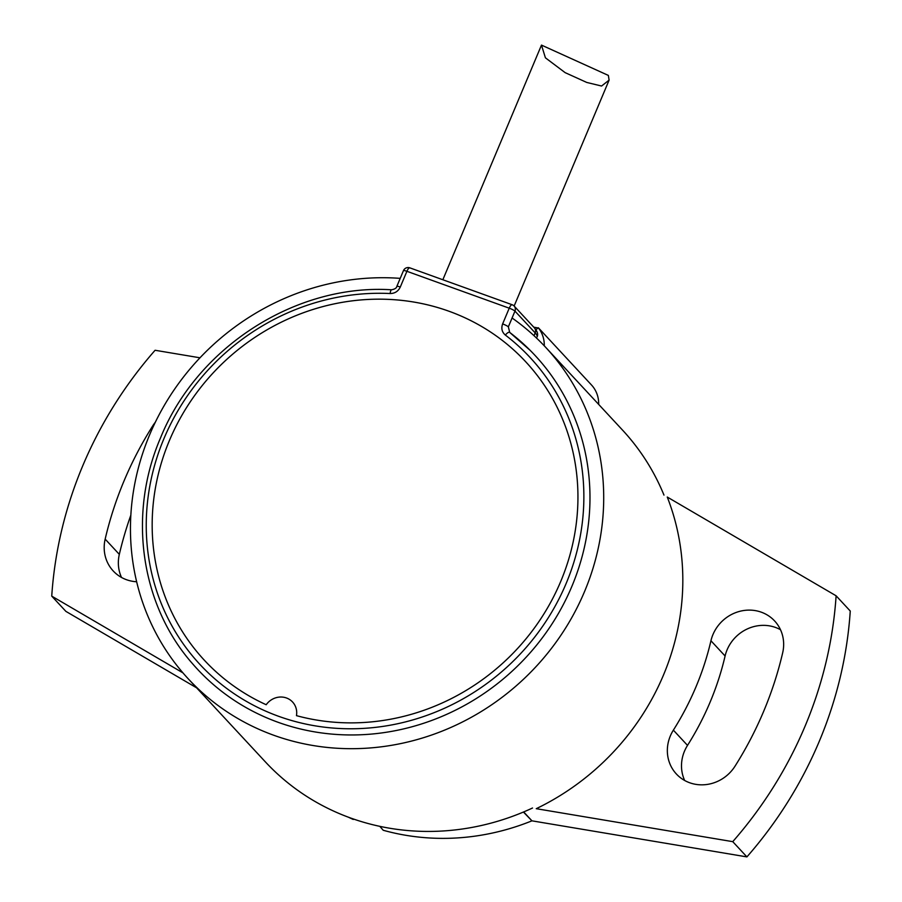 <?xml version="1.0" encoding="UTF-8"?>
<svg xmlns="http://www.w3.org/2000/svg" width="902" height="902" viewBox="0 0 902 902"><rect width="100%" height="100%" fill="white"/><g stroke="black" fill="none" stroke-linecap="round" stroke-linejoin="round"><path stroke-width="1.35" d="M352.648 818.745L353.28 819.467A235.14 220.065 137.1 0 1 348.386 817.201M523.679 811.935L531.943 820.831A235.14 220.065 137.1 0 1 383.237 830.268L379.81 826.345M732.751 841.656A404.84 378.874 -42.9 0 0 805.08 726.166A404.84 378.874 -42.9 0 0 836.109 595.794L667.254 497.036A246.088 230.303 137.1 0 1 536.25 808.688L732.751 841.656L746.912 856.9L531.943 820.831L523.419 812.048M746.912 856.9A404.84 378.874 -42.9 0 0 819.241 741.41A404.84 378.874 -42.9 0 0 850.259 611.037L836.109 595.794M710.945 640.758A37.952 35.516 -42.9 0 1 737.971 611.838A37.952 35.516 -42.9 0 1 774.626 620.948A37.952 35.516 -42.9 0 1 782.677 652.8A358.455 335.454 137.1 0 1 763.701 711.25A358.455 335.454 137.1 0 1 735.006 766.204A37.952 35.516 137.1 0 1 676.376 773.995A37.952 35.516 137.1 0 1 673.366 730.146A282.54 264.421 -42.9 0 0 695.983 686.839A282.54 264.421 -42.9 0 0 710.945 640.758L725.095 656.002A282.54 264.421 137.1 0 1 710.133 702.083A282.54 264.421 137.1 0 1 687.516 745.39A37.952 35.516 -42.9 0 0 684.674 780.489M121.522 577.46A37.952 35.516 137.1 0 1 119.323 554.369A358.455 335.454 137.1 0 1 130.835 515.166M155.336 422.204A37.952 35.516 137.1 0 0 152.833 425.721A358.455 335.454 -42.9 0 0 105.162 539.125A37.952 35.516 -42.9 0 0 113.224 570.966A37.952 35.516 -42.9 0 0 136.642 581.756M560.683 581.553A219.287 205.216 -42.9 0 0 577.325 513.215A219.287 205.216 -42.9 0 0 415.856 302.407A219.287 205.216 -42.9 0 0 169.429 440.492A219.287 205.216 -42.9 0 0 266.203 704.733A17.431 16.315 137.1 0 1 286.464 697.979A17.431 16.315 137.1 0 1 296.465 715.647A219.287 205.216 -42.9 0 0 351.532 722.874A219.287 205.216 -42.9 0 0 560.683 581.553A219.287 205.216 -42.9 0 0 525.753 361.815A219.287 205.216 -42.9 0 0 169.429 440.492A219.287 205.216 -42.9 0 0 204.359 660.23A219.287 205.216 -42.9 0 0 266.203 704.733A17.431 16.315 137.1 0 1 286.464 697.979A17.431 16.315 137.1 0 1 296.465 715.647A219.287 205.216 -42.9 0 0 560.683 581.553M534.379 327.832C537.445 331.327 538.336 334.383 537.04 337.021A62.407 9.561 -157.2 0 0 535.19 332.906A5.062 4.736 -42.9 0 0 534.379 327.832L514.163 306.06A5.062 5.062 0 0 0 512.167 304.741A5.062 1.601 109.8 0 1 512.392 304.887A5.062 4.736 137.1 0 1 514.963 311.122L508.356 326.851A5.062 0.778 -157.2 0 0 502.628 323.919L509.235 308.191L406.903 271.299L400.296 287.028C398.21 291.323 394.828 293.5 390.138 293.533A225.387 210.933 -42.9 0 0 163.984 438.53A225.387 210.933 -42.9 0 0 278.741 716.346A225.387 210.933 -42.9 0 0 566.129 583.515A225.387 210.933 -42.9 0 0 505.357 335.07C501.94 332.128 501.027 328.407 502.628 323.919M508.356 326.851L509.709 332.41A230.45 215.668 137.1 0 1 530.263 350.45A230.45 215.668 137.1 0 1 571.845 586.435A230.45 215.668 137.1 0 1 192.69 663.895C140.453 604.847 127.588 514.151 160.533 437.876C197.143 347.022 296.014 283.634 391.603 289.79A5.062 1.319 -87.2 0 0 390.138 293.533M400.296 287.028A5.062 0.778 -157.2 0 0 396.846 286.374L403.453 270.645A5.062 0.778 -157.2 0 1 406.903 271.299A5.062 1.601 109.8 0 1 409.835 267.849A5.062 5.062 0 0 0 403.453 270.645M182.926 672.858L51.741 596.132A404.84 378.874 137.1 0 1 155.088 350.269L199.985 357.801M51.741 596.132L65.891 611.376L196.602 687.82M725.095 656.002A37.952 35.516 137.1 0 1 780.478 629.709M512.077 317.989A243.743 228.116 137.1 0 1 545.699 347.349A243.743 228.116 137.1 0 1 584.53 591.599A243.743 228.116 137.1 0 1 188.462 679.048A243.743 228.116 137.1 0 1 149.631 434.809A243.743 228.116 137.1 0 1 400.206 278.368M532.518 808.012A243.743 228.116 137.1 0 1 265.301 761.807L188.462 679.048M535.506 330.109L538.268 327.753L538.832 328.26L591.464 384.951A30.364 28.413 137.1 0 1 598.68 404.412M537.603 327.866L534.277 327.257M545.699 347.349L622.538 430.107A243.743 228.116 137.1 0 1 663.973 495.097M608.365 75.418L609.098 80.131L601.555 86.028L586.751 82.443L565.137 72.645L545.417 57.818L541.482 45.1L608.365 75.418M105.162 539.125L119.323 554.369M505.357 335.07A5.062 1.759 -52.6 0 1 509.641 332.364L530.263 350.45M534.018 335.702L535.19 332.906L514.963 311.122A5.062 0.778 -157.2 0 0 509.235 308.191A5.062 1.601 109.8 0 1 512.167 304.741L409.835 267.849A5.062 1.601 109.8 0 1 410.06 267.995M152.833 425.721L153.385 426.308M673.366 730.146L687.516 745.39M538.268 327.753A30.364 28.413 137.1 0 1 544.278 345.838M396.846 286.374C396.621 288.009 394.873 289.147 391.603 289.79M609.098 80.131L514.14 306.026M541.482 45.1L442.848 279.744"/></g></svg>
